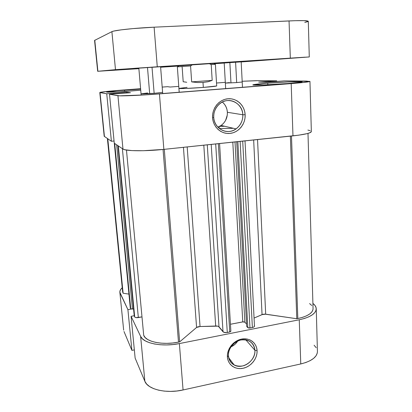 <?xml version="1.0" encoding="UTF-8"?>
<svg xmlns="http://www.w3.org/2000/svg" width="412" height="412" viewBox="0 0 412 412"><rect width="100%" height="100%" fill="white"/><g stroke="black" fill="none" stroke-linecap="round" stroke-linejoin="round"><path stroke-width="0.62" d="M228.428 355.829C229.788 363.518 234.474 366.901 242.488 365.99C249.533 364.512 255.316 357.194 254.915 350.288L257.078 350.674C257.515 358.409 251.047 366.598 243.162 368.261C235.283 370.038 227.836 364.764 227.398 356.895L228.428 355.829C227.429 346.178 239.274 336.82 247.818 340.4C252.144 342.171 254.508 345.467 254.915 350.288C255.888 360.49 242.735 369.935 234.217 365.022C230.725 363.096 228.799 360.031 228.428 355.829L227.398 356.895L227.512 353.97L228.202 351.034L229.438 348.202L231.173 345.58L233.341 343.278L235.86 341.388L238.62 339.977L241.52 339.102L244.445 338.798L247.277 339.071L249.914 339.905L252.247 341.27L254.194 343.108L255.677 345.349L256.65 347.903L257.078 350.674L256.939 353.558L256.243 356.442L255.023 359.223L253.318 361.798L251.191 364.064L248.73 365.944L246.021 367.36L243.162 368.261L240.263 368.606L237.436 368.385L234.788 367.602L232.419 366.283L230.432 364.481L228.892 362.256L227.867 359.691L227.398 356.895C226.847 349.052 233.522 340.652 241.52 339.102C249.512 337.438 256.748 342.918 257.078 350.674L254.915 350.288L245.835 339.874L254.915 350.288C253.699 342.64 249.069 339.2 241.02 339.967C233.887 341.347 227.934 348.835 228.428 355.829M230.967 346.873C233.789 345.617 236.045 343.675 237.734 341.048L235 344.283L230.967 346.873M316.251 308.809L317.431 351.441C317.173 357.049 311.616 361.221 300.765 363.951L299.256 319.779L179.369 343.572L183.072 389.963L300.765 363.951L299.256 319.779C310.303 317.297 315.963 313.625 316.251 308.753C316.164 306.842 315.051 305.065 312.904 303.417L315.051 305.544L316.138 307.836L316.071 310.2L314.825 312.538L312.42 314.758L308.933 316.766L304.483 318.466L299.256 319.779L179.369 343.572L172.994 344.54L166.541 344.942L160.299 344.756L154.546 344.005L149.525 342.717L145.436 340.961L142.439 338.818L140.626 336.393L131.078 316.318L134.219 315.747L131.078 316.318L140.626 336.393L144.859 381.301L146.677 384.102L149.664 386.595L153.707 388.655L158.666 390.19L164.337 391.122L170.475 391.4L176.815 391.009L183.072 389.963L300.765 363.951L305.9 362.493L310.267 360.588L313.692 358.316L316.045 355.788L317.261 353.11L317.431 351.379M131.078 309.082L127.911 309.649L120.18 293.385L119.856 291.567L120.546 289.682L122.23 287.767C120.525 289.265 119.732 290.759 119.856 292.247L127.911 309.649L131.902 350.37L134.343 349.891L131.902 350.37L124.007 331.516L131.902 350.37L127.911 309.649L131.078 309.082M123.662 330.146L119.856 292.247M135.136 358.095L144.859 381.301L135.136 358.095L131.078 316.318L135.136 358.095M316.236 347.738L314.104 345.251M183.072 389.963L179.369 343.572C162.307 347.151 143.371 343.392 140.626 336.393L144.859 381.301C147.676 389.371 166.345 393.887 183.072 389.963M242.21 81.988L236.673 82.585L242.21 81.988M162.606 92.324L154.145 93.318L162.606 92.324M217.85 127.133L221.115 125.449C225.416 122.21 227.506 117.817 227.383 112.28L242.817 114.768C242.92 120.711 240.67 125.423 236.071 128.905C227.424 135.527 214.075 128.853 213.751 117.435C213.56 112.229 215.306 107.862 218.993 104.324C227.635 95.836 242.72 102.665 242.817 114.768C242.457 106.559 235.334 99.838 227.512 100.549C219.678 101.131 213.174 109.103 213.751 117.435L212.577 117.703C211.923 108.356 219.225 99.41 228.011 98.767C236.787 97.979 244.754 105.524 245.145 114.716L242.817 114.768L227.383 112.28C227.074 108.099 225.395 104.674 222.341 102.016M267.754 83.157C282.787 81.978 302.557 81.19 302.187 81.844C301.831 82.225 297.026 82.786 287.787 83.528L301.97 81.973L299.663 81.612L290.166 81.828L267.754 83.157L252.844 84.872L263.788 84.944L287.787 83.528C271.987 84.784 252.051 85.531 252.844 84.887C253.401 84.475 258.37 83.899 267.754 83.157L267.821 84.769L267.754 83.157M124.573 90.104L140.636 89.1L116.936 90.728L106.765 92.108L119.186 91.763L140.729 90.187L132.015 90.913C119.161 91.897 106.152 92.458 106.553 92.031C107.511 91.603 113.521 90.959 124.573 90.104L124.697 91.428L124.573 90.104M214.091 63.453L209.368 63.711L211.217 64.586L215.399 64.334L216.691 85.923C216.254 86.247 211.799 86.747 203.322 87.421L216.64 85.974M309.958 81.396L311.348 131.572C310.947 133.102 304.823 134.528 292.973 135.862L291.191 83.595L159.434 93.89L163.863 149.376L292.973 135.862L291.191 83.595C303.268 82.621 309.525 81.885 309.958 81.391L284.12 80.886L267.069 82.256L258.71 82.132L269.937 81.272L269.968 82.034L269.937 81.272L270.627 81.282L270.658 81.978L270.627 81.282L276.689 80.819L276.715 81.514L276.689 80.819L258.566 80.659L242.168 81.262L256.166 80.68L276.689 80.819L258.71 82.132L267.069 82.256L284.12 80.886L306.477 81.082L309.726 81.54L301.795 82.657L145.348 94.878L119.681 95.826L109.51 94.245L114.268 143.201L122.967 149.046L124.728 149.726L132.02 150.607L143.397 150.715L163.863 149.376L298.587 135.188L307.141 133.632L309.752 132.819L311.348 131.557M310.143 130.635L307.893 130.084M104.19 136.254L111.4 141.27L114.052 141.012L111.4 141.27L106.739 93.771L99.869 92.453L109.252 91.196L140.6 88.704L123.507 89.991C110.519 90.954 99.616 92.097 99.802 92.525L104.195 136.264L111.4 141.27L106.739 93.771L100.034 92.618L104.447 136.599L99.802 92.525M222.64 126.314L224.669 126.268L222.64 126.314M162.189 87.087L167.555 86.685L170.146 87.035L178.772 86.386L170.146 87.035L167.555 86.685L162.189 87.087M216.516 83.013L225.312 82.349L216.516 83.013M109.51 94.245L130.486 92.71L126.458 92.2L106.739 93.771L113.836 93.23L113.903 93.91L113.552 93.184L126.458 92.2L126.535 93.014L126.458 92.2L130.486 92.71L109.51 94.245L117.935 95.692L122.967 149.046L117.935 95.692C120.247 96.238 140.549 95.388 159.434 93.89L163.863 149.376C145.39 151.374 125.382 151.127 122.967 149.046L114.268 143.201L109.51 94.245M225.354 83.08L236.673 82.585L225.354 83.08L229.469 82.596M141.043 93.823L154.145 93.318C146.445 93.874 142.078 94.039 141.043 93.823L147.62 92.983M178.921 88.431L185.436 88.477L203.322 87.421C191.595 88.333 178.478 88.863 178.921 88.431L187.074 87.359M219.364 128.529L232.816 128.333M219.544 126.402L224.669 126.268L219.544 126.402M212.577 117.703L212.685 114.268L213.421 110.895L214.765 107.728L216.666 104.89L219.04 102.49L221.795 100.626L224.828 99.369L228.011 98.767L231.22 98.839L234.335 99.575L237.23 100.95L239.799 102.907L241.947 105.364L243.585 108.227L244.666 111.384L245.145 114.716L245.006 118.1L244.259 121.401L242.931 124.501L241.072 127.287L238.754 129.651L236.061 131.505L233.089 132.777L229.958 133.421L226.78 133.411L223.67 132.736L220.76 131.428L218.149 129.528L215.95 127.107L214.245 124.254L213.102 121.076L212.577 117.703L213.751 117.435C214.214 125.778 221.538 132.309 229.252 131.469C236.982 130.753 243.286 122.972 242.817 114.768L245.145 114.716C245.66 123.904 238.61 132.613 229.958 133.421C221.316 134.374 213.102 127.066 212.577 117.703M219.833 126.242L222.089 124.707L224.02 122.74L225.57 120.422L227.28 115.092L227.383 112.28L226.966 109.51L226.044 106.883L224.653 104.499L222.846 102.459M270.411 84.645L284.445 83.78L270.411 84.645M313.053 308.614L312.95 309.747L311.91 311.894L309.783 313.939L306.636 315.783L302.588 317.343L297.819 318.543L291.485 136.017L297.819 318.543C307.713 316.334 312.79 313.043 313.053 308.67L307.996 133.406M179.637 341.893L164.295 149.335L179.637 341.893L178.494 342.13L179.637 341.893L196.576 327.463L179.637 341.893M163.054 149.463L178.494 342.13L172.669 343.005L166.783 343.351L161.107 343.155L155.896 342.423L151.389 341.203L147.769 339.55L145.178 337.552L143.7 335.296C145.657 341.79 162.889 345.4 178.494 342.13L163.054 149.463M230.854 331.233L230.303 331.83L226.641 332.582L223.67 332.237L218.999 326.814C218.391 326.201 217.289 325.938 215.682 326.021L203.811 145.194L215.682 326.021L200.041 326.531L217.721 326.155M187.192 146.935L200.041 326.531L198.043 326.773L196.576 327.463L183.443 147.326L196.576 327.463L200.041 326.531L187.192 146.935M219.581 143.546L230.859 331.243L229.742 332L218.345 143.675L229.742 332L227.28 332.489C225.287 332.783 223.86 332.546 223.01 331.768L211.202 144.421L223.01 331.768L218.489 326.428M134.25 315.88L117.92 145.657L134.266 316.061L134.703 316.957C135.234 317.626 136.444 317.832 138.339 317.564L122.385 148.655L138.339 317.564L141.991 316.9L136.006 317.616L134.873 317.173L134.24 315.963M133.565 308.933L130.949 309.031L130.28 307.846L114.325 143.242L130.326 308.006L130.738 308.846L133.565 308.933M107.403 138.587L122.637 291.861L123.121 293.241L128.946 294.096L123.121 293.241L122.632 291.835M309.603 303.572L311.745 305.498M297.819 318.543L296.784 318.739L264.715 314.099L262.805 314.33L254.065 318.069L262.047 314.613L253.663 139.977L262.047 314.613L265.683 314.171L257.541 139.57L265.683 314.171L296.784 318.739L297.819 318.543M254.24 325.619L254.42 325.882M254.477 326.16L253.895 326.968L252.963 327.38L249.337 328.07L248.168 327.88L246.68 326.422L236.709 141.754L246.68 326.422L247.818 327.653L237.848 141.635L247.818 327.653L249.976 327.998L252.381 327.525L242.709 141.125L252.381 327.525C253.735 327.221 254.436 326.752 254.477 326.113L245.016 140.883M246.551 324.028L244.857 322.205L243.384 321.808L230.437 324.265L242.761 321.875L232.801 142.161L242.761 321.875L244.857 322.205L246.551 324.028M123.121 293.241L107.8 138.854L123.121 293.241M126.469 150.071L143.7 335.296L126.469 150.071M290.378 136.135L296.784 318.739L290.378 136.135M116.648 144.803L132.479 309.124L116.648 144.803M114.701 143.489L130.738 308.846L114.701 143.489M134.703 316.957L118.321 145.925L134.703 316.957M218.999 326.814L207.272 144.833L218.999 326.814M227.28 332.489L215.697 143.953L227.28 332.489M235.01 141.929L244.857 322.205L235.01 141.929M240.124 141.393L249.976 327.998L240.124 141.393M209.538 63.788L213.777 63.448L209.368 63.711L211.217 64.586L212.185 80.386L208.101 81.736L203.003 82.472L203.322 87.421L203.003 82.472L197.353 82.529L191.662 81.895L190.571 65.946L177.345 66.857L179.205 92.345M210.027 63.752L213.504 63.499M186.713 82.266L183.196 81.736L182.114 66.564L177.979 66.811L190.571 65.946L192.327 64.828L209.368 63.711L178.231 65.822M178.926 65.791L183.783 65.498M177.979 66.811L178.834 65.766L192.327 64.828L190.571 65.946L191.662 81.895L197.353 82.529L203.003 82.472L208.101 81.736L212.185 80.386L191.662 81.895L212.185 80.386L211.217 64.586L214.765 64.365L213.777 63.448M178.834 65.766C178.041 65.832 178.03 65.843 178.808 65.802M224.21 63L241.18 61.867L235.597 62.217L236.673 82.585L235.597 62.217L224.21 63L225.673 88.714M141.156 95.126L138.829 68.145L160.587 66.708L152.018 67.233L154.145 93.318L152.018 67.233L139.096 68.14M247.102 61.131L235.829 61.913L247.102 61.131M214.199 63.572L214.899 63.52M170.954 66.116L162.004 66.734L170.954 66.116M97.67 71.291L94.775 40.211L97.891 71.266L115.484 69.664L111.899 31.657L94.569 40.412L97.67 71.291L138.875 68.665L97.742 71.291L136.207 68.191L304.911 57.186L241.185 61.944L309.283 56.949L157.271 66.79L154.109 27.182L132.762 28.613L121.02 29.87L113.619 31.106L111.899 31.657L94.569 40.422M224.216 63.072L214.091 63.736L224.216 63.072M178.592 66.064L160.629 67.238L178.592 66.064M214.734 63.556L214.08 63.597M140.528 68.057L140.909 68.037M141.774 67.98L142.31 67.949M143.361 67.882L144.087 67.836M153.563 67.213L153.944 67.187M155.448 67.084L155.978 67.048M157.116 66.971L157.533 66.94M158.512 66.873L158.805 66.847M225.791 62.907L226.203 62.881M237.683 62.124L238.074 62.094M238.744 62.047L239.223 62.016M239.841 61.97L240.108 61.955M304.787 22.48L308.202 21.476M308.3 21.321L303.845 20.641L294.904 20.698L154.109 27.182L289.049 20.924L290.321 58.113L289.049 20.924C301.404 20.399 307.821 20.528 308.294 21.316L309.283 56.949M111.899 31.657L115.484 69.664L157.271 66.79L154.109 27.182C134.729 28.052 114.078 30.287 111.899 31.657M149.674 93.627L147.506 67.614M230.972 82.951L229.86 62.645M228.681 357.683L234.217 365.022M219.236 128.426L219.127 126.608L219.236 128.426M221.115 125.449L236.071 128.905M114.294 143.216L130.28 307.852M117.904 145.642L134.24 315.973M160.587 66.708L162.709 93.637M241.18 61.867L242.483 87.401"/></g></svg>
